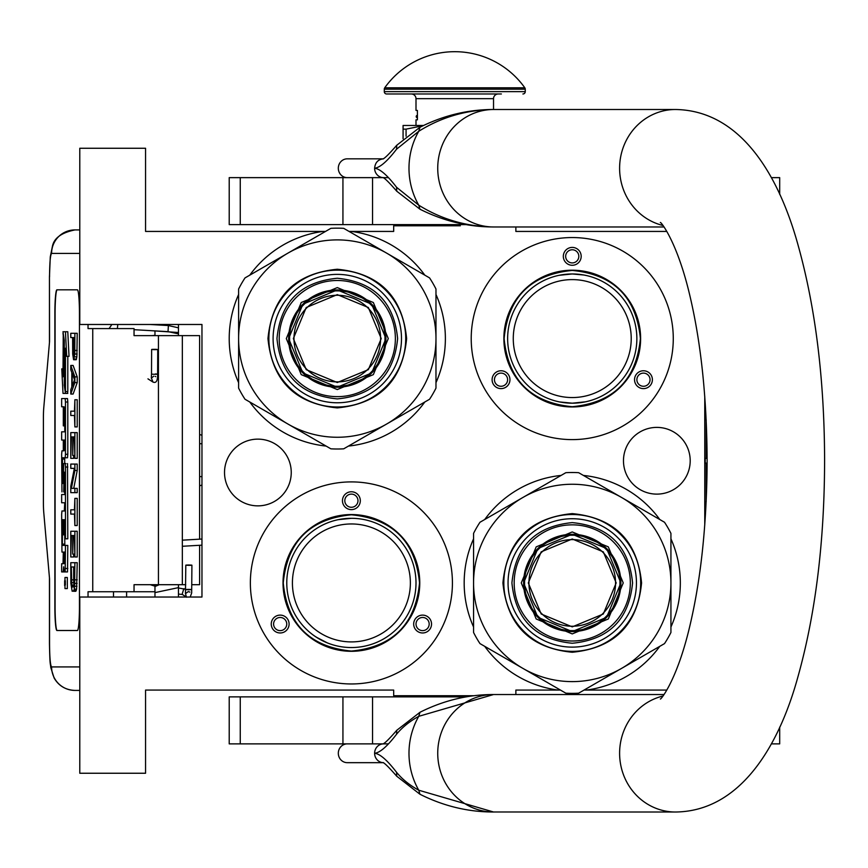 <?xml version="1.0" encoding="UTF-8"?>
<svg xmlns="http://www.w3.org/2000/svg" width="868" height="868" viewBox="0 0 868 868"><rect width="100%" height="100%" fill="white"/><g stroke="black" fill="none" stroke-linecap="round" stroke-linejoin="round"><path stroke-width="1.3" d="M561.086 475.425A108.077 108.077 0 0 0 484.735 519.509M473.57 538.844A108.077 108.077 0 0 0 473.57 627.011M484.735 646.345A108.077 108.077 0 0 0 558.026 690.071L515.863 690.071L515.863 694.53M323.2 231.43L325.5 231.43M349.088 231.43L393.681 231.43L393.681 225.799L460.322 225.799M474.199 695.713L393.681 695.713L393.681 690.071L145.564 690.071L145.564 773.247L79.78 773.247L79.78 597.032L201.962 597.032L201.962 324.48L79.78 324.48L79.78 148.265L145.564 148.265L145.564 231.43L323.07 231.43A108.077 108.077 0 0 0 249.778 275.156M238.613 294.491A108.077 108.077 0 0 0 238.613 382.658M249.778 401.993A108.077 108.077 0 0 0 326.129 446.076M348.459 446.076A108.077 108.077 0 0 0 424.81 401.993M435.975 382.658A108.077 108.077 0 0 0 435.975 294.491M424.81 275.156A108.077 108.077 0 0 0 351.518 231.43M656.837 427.392A33.364 33.364 0 0 0 623.474 460.756A33.364 33.364 0 0 0 656.837 494.12A33.364 33.364 0 0 0 690.201 460.756A33.364 33.364 0 0 0 656.837 427.392M257.883 439.132A33.364 33.364 0 0 0 224.519 472.496A33.364 33.364 0 0 0 257.883 505.86A33.364 33.364 0 0 0 291.247 472.496A33.364 33.364 0 0 0 257.883 439.132M351.388 683.962A101.035 101.035 0 0 1 250.364 582.927A101.035 101.035 0 0 1 351.388 481.903A101.035 101.035 0 0 1 452.423 582.927A101.035 101.035 0 0 1 351.388 683.962M572.251 439.609A101.035 101.035 0 0 1 471.216 338.574A101.035 101.035 0 0 1 572.251 237.55A101.035 101.035 0 0 1 673.275 338.574A101.035 101.035 0 0 1 572.251 439.609M515.863 226.971L515.863 231.43L666.798 231.43M666.798 690.071L584.045 690.071M704.762 396.481L704.762 525.031M560.457 690.071L558.026 690.071M586.475 690.071A108.077 108.077 0 0 0 659.767 646.345M670.931 627.011A108.077 108.077 0 0 0 670.931 538.844M659.767 519.509A108.077 108.077 0 0 0 583.415 475.425M351.388 523.957A58.97 58.97 0 0 1 410.369 582.927A58.97 58.97 0 0 1 351.388 641.908A58.97 58.97 0 0 1 292.418 582.927A58.97 58.97 0 0 1 351.388 523.957M572.251 279.604A58.97 58.97 0 0 1 631.22 338.574A58.97 58.97 0 0 1 572.251 397.555A58.97 58.97 0 0 1 513.27 338.574A58.97 58.97 0 0 1 572.251 279.604M287.905 619.578A8.93 8.93 0 0 0 275.709 616.313A8.93 8.93 0 0 0 272.443 628.508A8.93 8.93 0 0 0 284.639 631.774A8.93 8.93 0 0 0 287.905 619.578M414.871 619.578A8.93 8.93 0 0 0 418.148 631.774A8.93 8.93 0 0 0 430.344 628.508A8.93 8.93 0 0 0 427.067 616.313A8.93 8.93 0 0 0 414.871 619.578M351.388 509.624A8.93 8.93 0 0 0 360.318 500.695A8.93 8.93 0 0 0 351.388 491.765A8.93 8.93 0 0 0 342.459 500.695A8.93 8.93 0 0 0 351.388 509.624M351.388 651.304A68.377 68.377 0 0 0 419.765 582.927A68.377 68.377 0 0 0 351.388 514.561A68.377 68.377 0 0 0 283.022 582.927A68.377 68.377 0 0 0 351.388 651.304M508.767 375.226A8.93 8.93 0 0 0 496.572 371.96A8.93 8.93 0 0 0 493.295 384.155A8.93 8.93 0 0 0 505.491 387.421A8.93 8.93 0 0 0 508.767 375.226M635.734 375.226A8.93 8.93 0 0 0 639 387.421A8.93 8.93 0 0 0 651.195 384.155A8.93 8.93 0 0 0 647.929 371.96A8.93 8.93 0 0 0 635.734 375.226M572.251 265.272A8.93 8.93 0 0 0 581.18 256.342A8.93 8.93 0 0 0 572.251 247.413A8.93 8.93 0 0 0 563.321 256.342A8.93 8.93 0 0 0 572.251 265.272M572.251 406.951A68.377 68.377 0 0 0 640.617 338.574A68.377 68.377 0 0 0 572.251 270.208A68.377 68.377 0 0 0 503.874 338.574A68.377 68.377 0 0 0 572.251 406.951M569.256 274.028L562.779 274.657M561.683 274.831L560.012 275.134M558.558 275.427L557.885 275.579M559.068 275.319L572.251 273.962L583.741 274.993M584.251 275.091L586.714 275.601M327.41 642.928L316.169 637.09M315.431 636.613L312.719 634.692M315.008 636.32L320.726 639.803M325.999 642.342L328.017 643.166M334.82 645.38L333.768 645.098M330.198 643.969L328.777 643.459M274.472 627.336A6.575 6.575 0 0 1 276.881 618.352A6.575 6.575 0 0 1 285.865 620.761A6.575 6.575 0 0 1 283.467 629.745A6.575 6.575 0 0 1 274.472 627.336M428.304 627.336A6.575 6.575 0 0 1 419.32 629.745A6.575 6.575 0 0 1 416.911 620.761A6.575 6.575 0 0 1 425.895 618.352A6.575 6.575 0 0 1 428.304 627.336M351.388 494.12A6.575 6.575 0 0 1 357.974 500.695A6.575 6.575 0 0 1 351.388 507.27A6.575 6.575 0 0 1 344.813 500.695A6.575 6.575 0 0 1 351.388 494.12M495.335 382.983A6.575 6.575 0 0 1 497.744 373.999A6.575 6.575 0 0 1 506.728 376.408A6.575 6.575 0 0 1 504.319 385.392A6.575 6.575 0 0 1 495.335 382.983M649.166 382.983A6.575 6.575 0 0 1 640.172 385.392A6.575 6.575 0 0 1 637.763 376.408A6.575 6.575 0 0 1 646.758 373.999A6.575 6.575 0 0 1 649.166 382.983M572.251 249.767A6.575 6.575 0 0 1 578.826 256.342A6.575 6.575 0 0 1 572.251 262.917A6.575 6.575 0 0 1 565.665 256.342A6.575 6.575 0 0 1 572.251 249.767M585.423 401.83L572.251 403.186A64.612 64.612 0 0 0 636.862 338.574A64.612 64.612 0 0 0 572.251 273.962A64.612 64.612 0 0 0 507.639 338.574A64.612 64.612 0 0 0 572.251 403.186L559.643 401.949M351.388 518.315A64.612 64.612 0 0 0 286.776 582.927A64.612 64.612 0 0 0 351.388 647.539L351.388 647.539A64.612 64.612 0 0 0 416 582.927A64.612 64.612 0 0 0 351.388 518.315L338.216 519.672M572.251 406.712C530.869 402.676 508.149 379.956 504.113 338.574C508.149 297.192 530.869 274.483 572.251 270.436C613.633 274.483 636.342 297.192 640.389 338.574C636.342 379.956 613.633 402.676 572.251 406.712M596.403 278.65L596.978 278.878M631.709 313.283L631.947 313.847M635.495 325.37L635.615 325.967M636.862 337.967L636.862 338.574M635.734 350.574L635.615 351.182M632.175 362.737L631.947 363.301M597.542 398.032L596.978 398.271M548.088 398.499L547.524 398.271M512.793 363.866L512.554 363.301M508.995 351.779L508.876 351.182M507.639 339.193L507.639 338.574M508.756 326.574L508.876 325.967M512.326 314.422L512.554 313.847M546.959 279.116L547.524 278.878M363.388 519.444L363.996 519.563M375.551 523.003L376.115 523.23M410.846 557.636L411.085 558.2M414.644 569.723L414.763 570.319M416 582.32L416 582.927M414.882 594.927L414.763 595.535M411.313 607.09L411.085 607.654M376.679 642.385L376.115 642.624M364.571 646.183L363.996 646.302M339.388 646.421L338.78 646.302M291.93 608.218L291.691 607.654M288.143 596.132L288.024 595.535M286.776 583.546L286.776 582.927M287.905 570.927L288.024 570.319M291.464 558.775L291.691 558.2M326.097 523.469L326.661 523.23M351.388 651.065C310.006 647.029 287.297 624.309 283.25 582.927C287.297 541.545 310.006 518.836 351.388 514.789C392.77 518.836 415.49 541.545 419.526 582.927C415.49 624.309 392.77 647.029 351.388 651.065M433.62 225.799L433.62 224.617M199.607 545.288L199.607 584.696L191.817 584.696M185.709 584.696L134.041 584.696L134.041 591.737L88.037 591.737L88.037 597.032M199.607 539.169L199.607 335.634L134.041 335.634L134.041 328.592L88.037 328.592L88.037 324.48M79.78 253.402L51.592 253.402A23.49 23.403 -90 0 1 74.995 229.911L79.78 229.911L74.995 229.911C61.867 232.57 54.38 237.854 52.547 245.731L50.268 256.917L49.454 276.903L49.541 341.515L43.758 407.873A14.094 1.226 -90 0 0 43.4 417.834L43.4 502.496A14.094 1.226 -90 0 0 43.758 512.456L49.541 578.815L49.541 643.427C49.66 657.705 50.344 665.539 51.592 666.928L79.78 666.928M126.598 597.032L126.598 591.737M51.592 666.928A23.49 23.403 90 0 0 74.995 690.418L79.78 690.418M154.971 591.737L134.041 591.737M77.393 630.504L56.919 630.504A23.49 2.051 90 0 1 54.868 607.014L55.096 607.014A23.49 2.051 -90 0 0 57.147 630.504L77.393 630.504A23.49 2.051 90 0 0 79.444 607.014L79.444 313.315A23.49 2.051 90 0 0 77.393 289.825L56.919 289.825A23.49 2.051 90 0 0 54.868 313.315L54.868 607.014M77.393 289.825L57.147 289.825A23.49 2.051 -90 0 0 55.096 313.315L55.096 607.014M73.921 359.732L76.254 359.732L76.872 356.867L77.219 333.29L70.785 333.29L70.785 337.576L72.608 337.576L72.695 354.014L73.574 359.732L74.789 354.014L74.876 333.29M70.785 394.039L73.118 394.039L77.219 382.604L77.219 376.886L73.118 365.45L70.785 365.45L70.785 369.735L71.827 372.6L71.827 386.889L70.785 389.743L70.785 394.039L74.876 382.604L74.876 376.886L70.785 365.45M73.118 415.479L74.442 415.479L74.876 426.904L74.876 399.757L74.442 411.182L73.118 411.182M74.876 426.904L77.219 426.904L77.219 399.757L74.876 399.757M74.876 458.358L77.219 458.358L77.219 432.622L70.785 432.622L70.785 458.358L71.306 436.919L72.695 436.919L72.695 455.494L73.227 436.919L74.355 436.919L74.876 458.358L74.876 432.622M71.306 458.358L73.65 458.358L73.65 455.494M73.737 488.369L77.219 470.499L77.219 464.076L70.785 464.076L70.785 468.362L74.355 468.362L70.785 486.221L70.785 492.655L74.876 492.655L74.876 488.369L71.393 488.369L74.876 470.499L74.876 464.076M74.876 492.655L77.219 492.655L77.219 488.369L74.876 488.369M73.118 468.362L74.355 468.362M73.118 514.095L74.442 514.095L74.876 525.531L74.876 498.373L74.442 509.809L73.118 509.809M74.876 525.531L77.219 525.531L77.219 498.373L74.876 498.373M74.876 556.974L77.219 556.974L77.219 531.249L70.785 531.249L70.785 556.974L71.306 535.534L72.695 535.534L72.695 554.12L73.227 535.534L74.355 535.534L74.876 556.974L74.876 531.249M71.306 556.974L73.65 556.974L73.65 554.12M73.487 591.282L75.82 591.282L76.612 589.133L77.219 562.692L70.785 562.692L70.872 583.415L72.174 591.282L73.921 590.565L74.615 586.28L74.876 562.692M64.981 588.591L67.324 588.591L67.324 577.48L64.981 577.48L64.981 588.591L64.981 577.48M65.545 571.936L63.201 571.936L63.646 566.793L64.091 571.936L67.509 571.936L67.802 545.408L62.485 545.408L62.366 544.106L62.485 519.715L63.31 519.715L63.31 534.829L64.026 534.829L64.026 519.715L64.633 519.715L64.742 538.811L65.469 538.811L65.469 467.027L65.165 463.588L63.614 463.577L63.31 482.141L63.201 483.454L62.485 483.454L62.366 482.141L62.485 457.761L65.165 457.761L65.469 454.311L65.469 402.003L65.165 398.564L61.65 398.564L61.65 406.766L63.31 406.766L63.31 425.863L64.026 425.863L64.026 406.766L64.742 408.079L64.742 431.819L63.993 431.819M63.993 502.767L64.742 502.767L64.286 510.981M64.742 491.939L63.733 491.939L64.145 472.073L64.742 473.375L64.742 494.554L63.993 494.554M65.165 457.761L67.509 457.761L67.802 454.311L67.802 402.003L67.509 398.564L63.993 398.564M64.829 457.761L64.709 459.064L62.366 459.064M64.709 463.577L64.709 459.064M65.957 463.577L65.165 463.588M65.469 538.811L67.802 538.811L67.509 463.588M64.829 545.408L64.709 534.829L64.026 534.829M65.469 391.62L65.469 348.22L66.684 356.336L69.028 356.336L67.791 331.739L62.973 331.739L64.286 340.43L64.286 383.83L65.469 391.62L67.802 391.62L67.802 356.336M63.245 333.529L62.973 376.81L61.769 368.835L63.006 393.41L67.802 393.41L67.53 391.62M77.219 350.444L74.876 350.444M77.133 354.014L74.789 354.014M76.872 356.867L74.529 356.867M76.525 359.016L74.181 359.016M77.219 382.604L74.876 382.604M77.219 376.886L74.876 376.886M74.442 411.182L70.785 411.182L70.785 415.479L74.442 415.479M74.355 436.919L73.227 436.919M74.355 455.494L73.227 455.494M72.695 436.919L71.306 436.919M77.219 470.499L74.876 470.499M74.442 509.809L70.785 509.809L70.785 514.095L74.442 514.095M74.355 535.534L73.227 535.534M74.355 554.12L73.227 554.12M72.695 535.534L71.306 535.534M77.219 579.846L74.876 579.846M77.133 583.415L74.789 583.415M76.959 586.28L74.615 586.28M76.612 589.133L74.268 589.133M76.254 590.565L73.921 590.565M65.165 571.936L65.469 545.408M63.31 552.07L61.953 552.07L63.31 552.07L63.017 563.723L61.65 563.723L61.65 571.936L63.201 571.936M64.742 510.981L61.953 510.981L61.65 514.42L61.953 552.07M64.742 494.554L61.65 494.554L61.65 502.767L64.742 502.767M64.286 491.939L63.733 491.939M64.742 431.819L61.65 431.819L61.65 440.033L63.31 440.033L63.31 450.85L61.953 450.85L61.65 454.289L61.953 491.939M63.31 450.85L61.953 450.85M64.742 425.863L64.026 425.863M67.509 398.564L65.165 398.564M63.31 519.715L62.485 519.715M66.684 356.336L65.447 331.739M62.973 368.835L61.769 368.835M64.286 341.319L62.973 333.529M64.427 384.73L64.156 341.319M65.469 393.41L64.156 384.73M73.129 337.576L74.442 337.576L73.921 355.446L73.129 351.16L73.129 337.576L74.442 337.576M72.174 386.173L72.174 373.305L74.529 379.739L72.174 386.173M74.355 579.846L73.834 586.28L73.487 586.996L71.827 586.28L71.306 566.978L74.355 566.978L74.355 579.846M65.328 584.978L64.644 585.596L64.644 580.746L65.328 580.746L65.328 584.978M64.026 563.723L64.026 552.07L64.742 552.07L64.742 562.421L64.026 563.723M64.026 450.85L64.026 440.033L64.633 440.033L64.742 449.548L64.026 450.85M74.181 354.73L73.4 354.73M74.355 353.298L73.227 353.298M74.442 351.16L73.129 351.16M73.487 586.996L72.174 586.996M73.834 586.28L71.827 586.28M73.997 585.357L71.567 584.848M73.91 584.848L73.737 582.699L71.393 582.699M73.737 582.699L73.65 579.846L71.306 579.846M73.65 579.846L73.65 566.978L74.355 566.978M65.328 580.746L64.644 580.746M64.742 552.07L64.026 552.07M65.067 581.875L65.067 584.045L65.209 581.875M154.971 330.892L154.971 335.634M154.971 584.696L154.971 597.032M178.461 324.48L178.461 335.634M178.461 584.696L178.461 597.032M178.461 327.833L168.381 325.543L168.034 331.641L178.461 333.854M154.971 335.341L152.03 335.634M150.522 330.632L178.103 332.487L178.461 334.375M149.86 324.48L168.381 325.543L168.034 331.641L134.041 329.688M153.853 349.652C158.193 349.62 158.757 349.511 155.524 349.327C151.173 349.348 150.62 349.457 153.853 349.652L151.629 349.468L151.509 374.108L153.723 374.282C158.074 374.249 158.627 374.141 155.394 373.956M151.325 377.884L152.985 382.061C156.197 383.45 157.737 380.802 157.618 374.13L157.737 349.5L155.524 349.327M189.126 565.339C192.87 565.231 192.696 565.111 188.595 564.992C184.851 565.111 185.025 565.231 189.126 565.339C192.87 565.231 192.696 565.111 188.595 564.992C184.851 565.111 185.025 565.231 189.126 565.339M185.687 589.318L178.461 587.972M154.971 586.497L159.332 584.696M182.388 594.471L178.461 594.081M154.971 592.605L178.461 587.625M154.971 586.171L150.24 584.696M183.821 588.688L182.128 594.298L183.821 588.688L185.47 589.188M380.607 338.574A43.313 43.313 0 0 1 337.294 381.887A43.313 43.313 0 0 1 293.981 338.574A43.313 43.313 0 0 1 337.294 295.261A43.313 43.313 0 0 1 380.607 338.574M337.294 386.737A48.163 48.163 0 0 0 385.457 338.574A48.163 48.163 0 0 0 337.294 290.411A48.163 48.163 0 0 1 385.457 338.574A48.163 48.163 0 0 1 337.294 386.737A48.163 48.163 0 0 1 289.131 338.574A48.163 48.163 0 0 1 337.294 290.411A48.163 48.163 0 0 0 289.131 338.574A48.163 48.163 0 0 0 337.294 386.737M337.294 386.271A47.697 47.697 0 0 0 384.991 338.574A47.697 47.697 0 0 0 337.294 290.878A47.697 47.697 0 0 0 289.597 338.574A47.697 47.697 0 0 0 337.294 386.271M337.294 294.643L368.358 307.511L381.226 338.574L368.358 369.649L337.294 382.517L306.22 369.649L293.351 338.574L306.22 307.511L337.294 294.643M388.278 338.574L373.349 302.52L337.294 287.59L301.239 302.52L286.31 338.574L301.239 374.629L337.294 389.558L373.349 374.629L388.278 338.574M385.924 338.574L371.678 304.191L337.294 289.945L302.899 304.191L288.653 338.574L302.899 372.969L337.294 387.215L371.678 372.969L385.924 338.574A48.641 48.641 0 0 0 337.294 289.945A48.641 48.641 0 0 0 288.653 338.574A48.641 48.641 0 0 0 337.294 387.215A48.641 48.641 0 0 0 385.924 338.574M435.975 289.011L435.975 338.574A98.681 98.681 0 0 0 287.948 253.12L245.026 277.901A110.431 110.431 0 0 0 238.613 289.011L238.613 388.137A110.431 110.431 0 0 0 245.026 399.258L287.948 424.04A98.681 98.681 0 0 0 386.629 424.04L343.706 448.821A110.431 110.431 0 0 1 330.871 448.821L287.948 424.04A98.681 98.681 0 0 1 287.948 253.12L330.871 228.338A110.431 110.431 0 0 1 343.706 228.338L429.562 277.901A110.431 110.431 0 0 1 435.975 289.011L435.975 340.299M238.613 366.925L238.613 361.522M238.613 340.44L238.613 336.849M238.613 315.551L238.613 309.214M263.395 267.29L268.082 264.588M286.342 254.042L289.445 252.252M307.89 241.597L313.381 238.429M312.513 438.21L307.825 435.508M289.565 424.962L286.451 423.172M268.006 412.517L262.527 409.36M362.075 238.939L366.763 241.64M385.023 252.187L388.126 253.977M406.582 264.632L412.061 267.8M411.193 409.859L406.506 412.56M388.246 423.107L385.132 424.897M366.687 435.552L361.207 438.72M429.562 399.258L386.629 424.04A98.681 98.681 0 0 0 435.975 338.574L435.975 388.137A110.431 110.431 0 0 1 429.562 399.258M435.975 361.609L435.975 367.934M279.214 338.574A58.08 58.08 0 0 0 337.294 396.654A58.08 58.08 0 0 0 395.374 338.574A58.08 58.08 0 0 0 337.294 280.494A58.08 58.08 0 0 0 279.214 338.574M273.094 338.574A64.199 64.199 0 0 0 337.294 402.774A64.199 64.199 0 0 0 401.493 338.574A64.199 64.199 0 0 0 337.294 274.375A64.199 64.199 0 0 0 273.094 338.574M406.625 338.574C402.513 380.683 379.403 403.794 337.294 407.906C295.185 403.794 272.075 380.683 267.962 338.574C272.075 296.465 295.185 273.355 337.294 269.243C379.403 273.355 402.513 296.465 406.625 338.574M276.968 338.574C280.548 301.934 300.654 281.829 337.294 278.248C373.934 281.829 394.039 301.934 397.62 338.574C394.039 375.215 373.934 395.32 337.294 398.9C300.654 395.32 280.548 375.215 276.968 338.574M615.564 582.927A43.313 43.313 0 0 1 572.251 626.24A43.313 43.313 0 0 1 528.938 582.927A43.313 43.313 0 0 1 572.251 539.614A43.313 43.313 0 0 1 615.564 582.927M572.251 631.09A48.163 48.163 0 0 0 620.414 582.927A48.163 48.163 0 0 0 572.251 534.764A48.163 48.163 0 0 1 620.414 582.927A48.163 48.163 0 0 1 572.251 631.09A48.163 48.163 0 0 1 524.088 582.927A48.163 48.163 0 0 1 572.251 534.764A48.163 48.163 0 0 0 524.088 582.927A48.163 48.163 0 0 0 572.251 631.09M572.251 630.624A47.697 47.697 0 0 0 619.947 582.927A47.697 47.697 0 0 0 572.251 535.231A47.697 47.697 0 0 1 619.947 582.927A47.697 47.697 0 0 1 572.251 630.624A47.697 47.697 0 0 1 524.554 582.927A47.697 47.697 0 0 1 572.251 535.231M572.251 538.995L603.314 551.864L616.182 582.927L603.314 614.001L572.251 626.87L541.176 614.001L528.308 582.927L541.176 551.864L572.251 538.995M623.235 582.927L608.305 546.873L572.251 531.943L536.196 546.873L521.267 582.927L536.196 618.982L572.251 633.911L608.305 618.982L623.235 582.927M620.88 582.927L606.634 548.543L572.251 534.297L537.856 548.543L523.61 582.927L537.856 617.322L572.251 631.568L606.634 617.322L620.88 582.927A48.641 48.641 0 0 0 572.251 534.297A48.641 48.641 0 0 0 523.61 582.927A48.641 48.641 0 0 0 572.251 631.568A48.641 48.641 0 0 0 620.88 582.927M578.663 472.691L621.586 497.472A98.681 98.681 0 0 0 522.905 497.472L479.982 522.254A110.431 110.431 0 0 0 473.57 533.364L473.57 632.49A110.431 110.431 0 0 0 479.982 643.611L522.905 668.393A98.681 98.681 0 0 0 621.586 668.393L578.663 693.174A110.431 110.431 0 0 1 565.827 693.174L522.905 668.393A98.681 98.681 0 0 1 522.905 497.472L565.827 472.691A110.431 110.431 0 0 1 578.663 472.691L623.083 498.33M670.931 533.364L670.931 582.927A98.681 98.681 0 0 0 621.586 497.472L664.508 522.254A110.431 110.431 0 0 1 670.931 533.364L670.931 584.663M473.57 611.289L473.57 605.875M473.57 584.793L473.57 581.202M473.57 559.903L473.57 553.567M498.351 511.643L503.028 508.941M521.299 498.395L524.402 496.604M542.847 485.95L548.337 482.792M547.469 682.563L542.782 679.861M524.522 669.315L521.408 667.525M502.963 656.87L497.483 653.712M641.539 508.984L647.018 512.153M646.15 654.212L641.463 656.913M623.202 667.459L620.088 669.25M601.643 679.904L596.164 683.073M664.508 643.611L621.586 668.393A98.681 98.681 0 0 0 670.931 582.927L670.931 632.49A110.431 110.431 0 0 1 664.508 643.611M670.931 605.962L670.931 612.287M514.171 582.927A58.08 58.08 0 0 0 572.251 641.007A58.08 58.08 0 0 0 630.331 582.927A58.08 58.08 0 0 0 572.251 524.847A58.08 58.08 0 0 0 514.171 582.927M508.051 582.927A64.199 64.199 0 0 0 572.251 647.127A64.199 64.199 0 0 0 636.45 582.927A64.199 64.199 0 0 0 572.251 518.728A64.199 64.199 0 0 0 508.051 582.927M641.571 582.927C637.47 625.036 614.36 648.146 572.251 652.259C530.142 648.146 507.031 625.036 502.919 582.927C507.031 540.818 530.142 517.708 572.251 513.606C614.36 517.708 637.47 540.818 641.571 582.927M511.925 582.927C515.505 546.287 535.61 526.182 572.251 522.612C608.891 526.182 628.996 546.287 632.566 582.927C628.996 619.568 608.891 639.673 572.251 643.253C535.61 639.673 515.505 619.568 511.925 582.927M347.243 177.636A9.396 8.94 -90 0 1 338.314 168.229A9.396 8.94 -90 0 1 347.243 158.833L383.005 158.833M388.332 177.636L372.546 177.636L372.546 224.617L229.217 224.617L229.217 177.636L383.005 177.636M383.537 177.636L382.81 177.549C384.199 177.593 388.853 182.15 396.752 191.21L419.982 209.221L418.756 205.173C441.4 219.322 466.344 226.581 493.599 226.971L663.955 226.971M493.599 226.971A58.742 55.867 -90 0 1 437.732 168.229A58.742 55.867 -90 0 1 493.599 109.498C466.344 109.889 441.4 117.147 418.756 131.285L396.557 149.198C387.291 161.285 379.978 167.632 374.618 168.229C379.978 168.837 387.291 175.184 396.557 187.271L396.752 191.21M396.557 187.271L418.756 205.173A71.577 68.073 90 0 1 418.756 131.285L419.982 127.238C443.57 115.401 468.102 109.487 493.588 109.498L675.467 109.498A58.742 55.867 90 0 0 619.969 161.556A58.742 55.867 90 0 0 662.859 225.452M663.955 694.53L494.152 694.53M675.467 109.498C740.773 110.496 779.041 175.444 798.31 246.002C815.475 307.814 824.242 378.6 824.6 458.369C824.6 540.482 815.725 613.253 797.974 676.671C778.791 746.805 739.872 811.341 675.467 812.014L490.843 811.981M494.152 812.014L493.61 812.014A58.742 55.867 90 0 1 437.732 753.272A58.742 55.867 90 0 1 493.599 694.53L490.843 694.563M419.982 794.263C443.57 806.101 468.102 812.014 493.588 812.014L418.756 790.216C409.598 785.193 402.199 779.214 396.557 772.303C387.204 760.118 379.891 753.782 374.618 753.272C379.891 752.773 387.204 746.426 396.557 734.241C402.209 727.33 409.609 721.351 418.756 716.328L493.588 694.53C468.102 694.53 443.57 700.443 419.982 712.281L418.756 716.328A71.577 68.073 -90 0 0 418.756 790.216L419.982 794.263L396.752 776.242L396.557 772.303M396.557 149.198L396.752 145.26L419.982 127.238M382.962 177.614A9.396 8.94 90 0 1 374.618 168.229C375.139 162.522 378.123 159.397 383.548 158.833L382.81 158.92C384.199 158.866 388.853 154.32 396.752 145.26M388.332 743.876L383.548 743.876A9.396 8.94 90 0 0 383.537 743.876L382.81 743.963C384.47 743.659 389.124 739.113 396.752 730.303L396.557 734.241M372.546 743.876L229.217 743.876L229.217 696.885L372.546 696.885L372.546 743.876L383.005 743.876M347.243 743.876A9.396 8.94 90 0 0 338.314 753.272A9.396 8.94 90 0 0 347.243 762.668L383.005 762.668M383.548 762.668L383.537 762.668A9.396 8.94 -90 0 1 383.537 762.668L382.81 762.581C384.166 762.592 388.81 767.149 396.752 776.242M372.546 224.617L466.203 224.617M771.326 177.636L779.692 177.636L779.692 194.389M779.551 743.876L771.326 743.876M372.546 696.885L466.203 696.885M406.072 136.178L406.072 129.137L423.031 125.73M403.077 138.739L403.077 129.137L406.072 129.137M411.302 93.983A4.698 4.698 130.3 0 1 416 98.681L416 110.431L417.41 110.431L417.41 119.827L416 119.827L416 125.469L413.179 125.469L423.562 125.469L403.077 125.469L403.077 129.137M417.41 115.759L417.41 111.386M524.825 87.809A85.997 85.997 0 0 0 384.719 87.809L524.825 87.809A2.354 2.354 -111.6 0 1 525.259 89.176L525.259 91.639L384.285 91.639L384.285 89.176A2.354 2.354 111.7 0 1 384.719 87.809M501.379 93.983L386.629 93.983A2.354 2.354 41.4 0 1 384.285 91.639M522.905 93.983A2.354 2.354 -41.4 0 0 525.259 91.639M386.629 93.983L408.166 93.983M411.237 93.983L417.866 93.983M476.933 93.983L484.539 93.983M488.163 93.983L498.308 93.983M416 98.681L493.534 98.681A4.698 4.698 -130.3 0 1 498.232 93.983M493.534 98.681L493.534 109.498M417.41 116.779L417.41 118.807M706.172 419.765L706.172 458.402L705.228 458.402L705.228 463.1L706.172 463.1L706.172 501.737M201.962 443.722L199.607 443.722M182.345 335.634L182.345 584.696M113.491 597.032L113.491 591.737M51.592 253.402C50.344 254.801 49.66 262.624 49.541 276.903M92.757 328.592L92.757 591.737M158.443 335.634L158.443 584.696M199.607 476.608L201.962 476.608M67.802 568.486L65.469 568.486M64.742 473.375L64.026 473.375M64.742 488.489L64.026 488.489M67.802 402.003L65.469 402.003M67.802 454.311L65.469 454.311M63.31 482.141L62.366 482.141M67.802 467.027L65.469 467.027M63.31 521.017L62.366 521.017M64.709 544.106L62.366 544.106M117.777 324.48L117.375 328.592M147.951 378.849L152.963 382.05M189.007 589.741C192.75 589.622 192.577 589.502 188.475 589.394C184.721 589.502 184.906 589.622 189.007 589.741M185.502 593.332L186.327 597.032M268.874 338.574A68.42 68.42 180 0 1 337.294 270.154A68.42 68.42 180 0 1 405.714 338.574A68.42 68.42 0 0 1 337.294 406.994A68.42 68.42 0 0 1 268.874 338.574M503.831 582.927A68.42 68.42 180 0 1 572.251 514.507A68.42 68.42 180 0 1 640.671 582.927A68.42 68.42 0 0 1 572.251 651.347A68.42 68.42 0 0 1 503.831 582.927M675.467 812.014A58.742 55.867 -90 0 1 619.969 759.945A58.742 55.867 -90 0 1 662.859 696.049M382.962 743.898A9.396 8.94 90 0 0 374.618 753.272A9.396 8.94 -90 0 0 382.962 762.646M342.936 177.636L342.936 224.617M240.252 224.617L240.252 177.636M342.936 696.885L342.936 743.876M240.252 743.876L240.252 696.885M525.259 89.176L384.285 89.176M201.962 435.389A9.396 9.396 0 0 0 199.607 434.532M49.454 577.795L49.454 643.427C49.964 668.208 50.322 661.828 50.767 667.481L54.131 678.027C58.731 685.883 65.686 690.017 74.995 690.418M49.454 342.534L49.454 276.903M199.607 485.798A9.396 9.396 0 0 0 201.962 484.941M431.32 225.799L431.32 224.617M431.32 695.713L431.32 696.885M111.874 324.48L109.086 328.592M155.166 376.354L155.741 376.647M151.509 374.108L151.282 378.177L153.701 376.191M191.915 565.187L191.676 592.931L190.211 597.032M185.806 565.155L185.459 593.625L188.269 591.607L189.918 592.095M186.566 597.206L182.128 594.298M182.345 540.167L201.962 539.039M182.345 546.276L201.962 545.158M660.385 222.577C659.886 220.678 675.803 238.95 688.595 290.379C700.801 339.659 706.975 397.186 707.127 462.959C706.671 527.57 700.411 583.958 688.346 632.121C675.619 682.79 659.897 700.78 660.385 698.924M493.588 226.971C468.102 226.982 443.57 221.058 419.982 209.221M396.752 730.303L419.982 712.281M779.692 743.876L779.692 727.124M417.269 115.379A1.172 1.172 0 0 0 417.269 117.712"/></g></svg>
